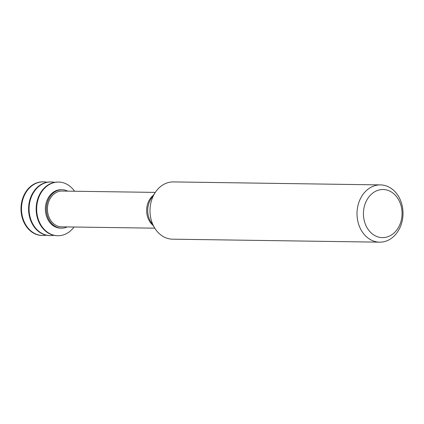 <?xml version="1.0" encoding="UTF-8"?>
<svg xmlns="http://www.w3.org/2000/svg" width="424" height="424" viewBox="0 0 424 424"><rect width="100%" height="100%" fill="white"/><g stroke="black" fill="none" stroke-linecap="round" stroke-linejoin="round"><path stroke-width="0.64" d="M154.787 228.176L61.554 226.835A17.887 14.368 -89.2 0 1 47.583 211.539A17.887 14.368 -89.2 0 1 57.622 191.871A17.887 14.368 -89.2 0 1 62.074 191.06L155.301 192.401M380.429 184.901L173.411 181.917A28.636 23.002 90.8 0 0 166.287 183.216A28.636 23.002 90.8 0 0 155.348 192.332A28.636 23.002 90.8 0 0 154.829 228.25A28.636 23.002 90.8 0 0 172.589 239.178L379.607 242.162A28.636 23.002 90.8 0 0 386.73 240.864A28.636 23.002 90.8 0 0 402.8 209.377A28.636 23.002 90.8 0 0 380.429 184.901A28.636 23.002 90.8 0 0 373.306 186.2A28.636 23.002 90.8 0 0 357.236 217.682A28.636 23.002 90.8 0 0 379.607 242.162M377.111 190.614A24.046 19.319 90.8 0 0 364.274 220.734A24.046 19.319 90.8 0 0 388.389 236.523A24.046 19.319 90.8 0 0 401.226 206.403A24.046 19.319 90.8 0 0 377.111 190.614M67.708 191.144A19.218 15.439 90.8 0 0 62.09 189.735L61.098 189.719A19.218 15.439 90.8 0 0 56.318 190.593A19.218 15.439 90.8 0 0 45.532 211.719A19.218 15.439 90.8 0 0 60.542 228.149L61.538 228.16A19.218 15.439 90.8 0 0 66.319 227.291A19.218 15.439 90.8 0 0 67.193 226.914M74.55 191.24A26.834 21.555 90.8 0 0 58.613 182.066A26.834 21.555 90.8 0 0 51.935 183.285A26.834 21.555 90.8 0 0 36.877 212.784A26.834 21.555 90.8 0 0 57.844 235.728A26.834 21.555 90.8 0 0 64.522 234.509A26.834 21.555 90.8 0 0 74.036 227.015M62.09 189.735A19.218 15.439 90.8 0 0 57.309 190.604A19.218 15.439 90.8 0 0 46.523 211.735A19.218 15.439 90.8 0 0 61.538 228.16M54.564 182.373A26.834 21.555 90.8 0 0 51.028 181.954L50.52 181.949A26.834 21.555 90.8 0 0 43.847 183.168A26.834 21.555 90.8 0 0 28.79 212.668A26.834 21.555 90.8 0 0 49.751 235.612L50.255 235.617A26.834 21.555 90.8 0 0 53.8 235.304M51.028 181.954A26.834 21.555 90.8 0 0 44.35 183.173A26.834 21.555 90.8 0 0 29.293 212.678A26.834 21.555 90.8 0 0 50.255 235.617M46.974 182.262A26.834 21.555 90.8 0 0 43.439 181.848A26.834 21.555 90.8 0 0 36.761 183.062A26.834 21.555 90.8 0 0 21.704 212.567A26.834 21.555 90.8 0 0 42.67 235.506A26.834 21.555 90.8 0 0 46.216 235.193M43.439 181.848L42.935 181.838A26.834 21.555 90.8 0 0 36.257 183.057A26.834 21.555 90.8 0 0 21.2 212.562A26.834 21.555 90.8 0 0 42.162 235.5L42.67 235.506M58.613 182.066L58.109 182.06A26.834 21.555 90.8 0 0 51.431 183.274A26.834 21.555 90.8 0 0 36.374 212.779A26.834 21.555 90.8 0 0 57.335 235.718L57.844 235.728M153.387 195.268A17.887 14.368 90.8 0 0 152.953 225.261M155.348 192.332L151.209 198.533A18.656 14.988 90.8 0 0 150.87 221.932L154.829 228.25"/></g></svg>
